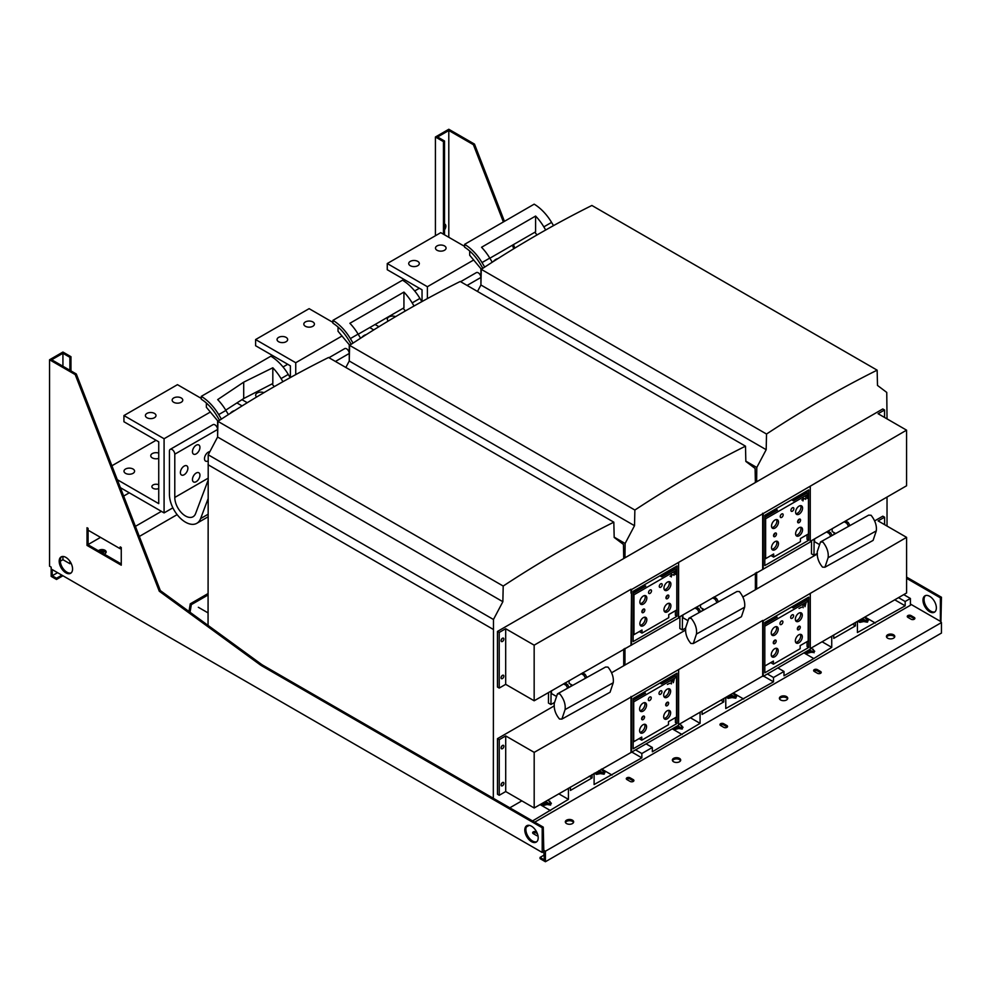 <?xml version="1.0" encoding="UTF-8"?>
<svg xmlns="http://www.w3.org/2000/svg" width="991" height="991" viewBox="0 0 991 991"><rect width="100%" height="100%" fill="white"/><g stroke="black" fill="none" stroke-linecap="round" stroke-linejoin="round"><path stroke-width="1.49" d="M569.131 687.345L567.496 684.521L566.109 685.326L567.732 688.126M564.92 683.022L567.496 684.521M566.109 685.326L563.52 683.827M555.666 695.979L551.479 693.564L551.479 690.777M554.266 703.362L557.45 693.861L559.853 693.948C563.978 699.163 565.712 704.378 565.081 709.593L561.885 719.094L559.481 719.008C555.505 714.214 553.758 708.999 554.266 703.362M561.885 719.094L610.047 692.263L613.231 682.762C613.875 677.547 612.141 672.332 608.016 667.116L605.6 667.03L557.45 693.861M586.945 677.423L585.148 674.326L583.761 675.131L585.532 678.203M582.572 672.839L585.148 674.326M572.637 685.4L569.131 683.369L569.131 680.594M583.761 675.131L581.172 673.645M571.027 686.292L571.051 684.484M554.291 702.607L550.959 704.49L551.058 691.024M631.527 752.404L631.527 696.784L678.624 669.594L678.624 725.214L534.186 807.987L505.707 791.549L499.241 795.29L497.482 794.262L497.482 738.642L554.328 705.827M611.682 672.703L624.974 665.035L624.974 648.349M509.82 807.814L521.848 800.864M493.32 798.288L493.468 619.486L502.858 601.71L503.205 586.053A1135.29 655.46 -60 0 1 613.825 522.183L614.185 537.444L623.45 544.455L623.723 558.54L624.974 557.809L625.123 543.477L634.513 525.701L634.872 510.043A1135.29 655.46 -60 0 1 745.492 446.173L745.839 461.434L755.105 468.446L755.377 482.53L624.974 557.809M631.527 645.178L631.564 589.546L678.6 562.393L678.6 618.012L534.161 700.786L505.683 684.347L499.216 688.076L497.457 687.06L497.457 631.44L623.723 558.54M623.723 649.08L623.723 665.766M548.519 692.486L548.444 703.04L550.959 704.49M678.624 669.594L762.686 620.453L762.686 676.073L678.624 724.594M631.527 696.784L534.186 752.367L505.707 735.929L505.707 791.549M499.241 795.29L499.241 739.67L505.707 735.929M499.241 739.67L497.482 738.642M755.377 573.071L755.377 589.756L742.99 596.904M685.698 629.979L624.974 665.035M755.377 589.756L756.641 589.026L756.641 572.34M810.291 593.584L810.291 649.204L763.219 676.382L763.219 620.762L906.592 537.357L878.125 520.919L884.591 517.191L882.82 516.175L874.731 520.845M817.377 553.957L756.641 589.026M808.681 647.47L808.681 597.164L764.817 622.484L764.817 672.802L808.681 647.47L807.083 646.553L807.083 641.635L800.158 645.624L808.185 640.991L808.185 601.128L806.587 600.199L793.196 607.929L791.623 607.012M906.592 537.357L906.592 592.977L810.291 648.585M884.591 517.191L884.591 524.66M810.266 486.37L810.266 541.99L763.194 569.168L763.194 513.549L906.567 430.156L878.088 413.718L884.554 409.989L882.795 408.961L756.641 481.799L756.79 467.467L766.179 449.691L766.526 434.033A1135.29 655.46 -60 0 1 877.146 370.163L877.493 385.425L886.759 392.424L887.032 418.883M887.032 497.048L887.032 526.072M811.567 540.615L811.468 553.833L813.983 555.282L814.107 539.154M755.291 476.621L756.641 477.389M777.873 667.922L783.992 671.452L783.992 675.788L813.809 658.569L831.734 647.346L831.734 636.197M767.381 673.979L773.5 677.51L783.992 671.452M803.936 652.871L813.809 658.569M811.208 648.052L814.713 651.298L806.315 653.602L804.494 652.549M822.084 641.772L831.734 647.346M809.288 649.786L813.277 652.078A4.918 2.837 180 0 1 814.119 652.735M812.335 651.545L808.322 650.926L805.002 652.846M813.809 652.45L808.322 652.165L806.067 653.465M808.322 650.926L808.322 652.165M52.226 569.577L52.226 575.759L56.512 578.236L56.512 579.475L51.16 576.378L51.16 568.97L542.201 852.458L543.799 851.542L543.799 850.303L545.409 851.232L545.409 861.736L540.058 858.64L540.058 857.413L544.332 854.936M540.058 857.413L544.332 859.878L543.799 851.542M906.592 577.109L941.45 597.239L940.917 622.261M542.758 805.485L545.013 804.184L550.5 805.051M674.413 729.475L676.667 728.174L682.155 729.042M596.57 774.417L598.527 773.29L604.039 774.194M728.224 698.407L730.181 697.268L735.694 698.184M99.397 551.33A4.162 2.403 180 0 1 104.947 551.504A4.162 2.403 180 0 1 106.025 552.582M565.465 822.493A4.162 2.403 180 0 1 568.413 820.783A4.162 2.403 180 0 1 572.439 821.415A4.162 2.403 180 0 1 573.516 822.493M672.505 760.692A4.162 2.403 180 0 1 675.453 758.995A4.162 2.403 180 0 1 679.467 759.614A4.162 2.403 180 0 1 680.557 760.692M779.545 698.89A4.162 2.403 180 0 1 782.481 697.193A4.162 2.403 180 0 1 786.507 697.813A4.162 2.403 180 0 1 787.585 698.89M886.586 637.102A4.162 2.403 180 0 1 889.522 635.392A4.162 2.403 180 0 1 893.548 636.011A4.162 2.403 180 0 1 894.625 637.102M532.923 833.381A2.193 1.264 180 0 1 536.391 833.109L537.395 833.679M626.585 779.31A2.193 1.264 180 0 1 630.053 779.037L633.261 780.883A2.193 1.264 180 0 1 633.621 781.168M720.234 725.239A2.193 1.264 180 0 1 723.703 724.954L726.923 726.812A2.193 1.264 180 0 1 727.283 727.084M813.896 671.167A2.193 1.264 180 0 1 817.364 670.882L820.573 672.74A2.193 1.264 180 0 1 820.944 673.013M907.558 617.083A2.193 1.264 180 0 1 911.026 616.811L914.235 618.669A2.193 1.264 180 0 1 914.594 618.941M862.331 618.533L865.861 620.651L861.836 620.019L861.836 621.258L867.36 622.175M861.836 621.258L859.878 622.398M104.947 551.504L102.333 553.015M62.928 575.759L56.512 579.475M443.448 234.186L443.448 141.626L435.421 136.993L448.799 129.264L474.478 144.091L504.444 221.34M513.462 244.591L514.825 248.097M934.909 611.868A9.464 5.463 60 0 1 927.836 608.697A9.464 5.463 60 0 1 924.058 599.555A9.464 5.463 60 0 1 925.507 595.579M513.772 248.741L512.397 245.211M503.378 221.947L473.401 144.698L474.478 144.091M473.401 144.698L448.799 130.502L437.564 136.993L444.525 141.007L444.525 234.805M910.407 604.039L940.385 621.332L940.385 597.858L906.592 578.348M448.799 237.283L448.799 130.502M936.371 607.892A9.464 5.463 -120 0 0 932.234 598.378A9.464 5.463 -120 0 0 924.95 595.839A9.464 5.463 -120 0 0 922.98 600.174A9.464 5.463 -120 0 0 927.118 609.688A9.464 5.463 -120 0 0 934.402 612.227A9.464 5.463 -120 0 0 936.371 607.892M443.448 141.626L444.525 141.007M444.525 229.763A4.162 2.403 120 0 0 445.863 226.134A4.162 2.403 120 0 0 444.996 224.226A4.162 2.403 120 0 0 444.525 224.065M435.421 136.993L435.421 235.734M444.525 224.263A4.162 2.403 -60 0 1 444.786 225.514A4.162 2.403 -60 0 1 444.525 227.088M940.385 597.858L941.45 597.239M545.409 861.736L941.45 633.076L941.45 622.571L940.385 621.332M941.45 622.571L545.409 851.232M88.088 544.555L100.512 537.382M51.16 568.97L51.16 567.112L49.55 566.183L49.55 359.77L75.217 374.598L159.266 591.206L160.331 590.599L260.806 663.859A26.497 15.299 60 0 0 262.02 664.701A26.497 15.299 60 0 0 263.247 665.457L543.266 827.126L543.799 850.303M104.105 554.043A4.162 2.403 0 0 0 106.161 551.975A4.162 2.403 0 0 0 104.947 550.265A4.162 2.403 0 0 0 98.406 550.748M572.439 820.176A4.162 2.403 0 0 0 567.893 819.656A4.162 2.403 0 0 0 565.328 821.873A4.162 2.403 0 0 0 566.542 823.571A4.162 2.403 0 0 0 571.089 824.091A4.162 2.403 0 0 0 573.653 821.873A4.162 2.403 0 0 0 572.439 820.176M679.467 758.375A4.162 2.403 0 0 0 674.933 757.855A4.162 2.403 0 0 0 672.369 760.072A4.162 2.403 0 0 0 673.583 761.769A4.162 2.403 0 0 0 678.117 762.29A4.162 2.403 0 0 0 680.693 760.072A4.162 2.403 0 0 0 679.467 758.375M786.507 696.574A4.162 2.403 0 0 0 781.973 696.054A4.162 2.403 0 0 0 779.409 698.271A4.162 2.403 0 0 0 780.623 699.98A4.162 2.403 0 0 0 785.157 700.501A4.162 2.403 0 0 0 787.734 698.271A4.162 2.403 0 0 0 786.507 696.574M893.548 634.785A4.162 2.403 0 0 0 889.014 634.252A4.162 2.403 0 0 0 886.45 636.482A4.162 2.403 0 0 0 887.663 638.179A4.162 2.403 0 0 0 892.197 638.7A4.162 2.403 0 0 0 894.774 636.482A4.162 2.403 0 0 0 893.548 634.785M536.676 832.031L536.391 831.87A2.193 1.264 0 0 0 534 831.598A2.193 1.264 0 0 0 532.638 832.762A2.193 1.264 0 0 0 533.282 833.666L536.49 835.512A2.193 1.264 0 0 0 538.002 835.884M626.944 779.583L630.152 781.441A2.193 1.264 0 0 0 632.543 781.713A2.193 1.264 0 0 0 633.906 780.549A2.193 1.264 0 0 0 633.261 779.644L630.053 777.799A2.193 1.264 0 0 0 627.65 777.526A2.193 1.264 0 0 0 626.3 778.691A2.193 1.264 0 0 0 626.944 779.583M720.606 725.511L723.814 727.369A2.193 1.264 0 0 0 726.205 727.642A2.193 1.264 0 0 0 727.555 726.477A2.193 1.264 0 0 0 726.923 725.573L723.703 723.727A2.193 1.264 0 0 0 721.312 723.442A2.193 1.264 0 0 0 719.962 724.619A2.193 1.264 0 0 0 720.606 725.511M814.255 671.44L817.476 673.298A2.193 1.264 0 0 0 819.867 673.57A2.193 1.264 0 0 0 821.217 672.393A2.193 1.264 0 0 0 820.573 671.502L817.364 669.643A2.193 1.264 0 0 0 814.974 669.371A2.193 1.264 0 0 0 813.623 670.548A2.193 1.264 0 0 0 814.255 671.44M907.917 617.368L911.125 619.226A2.193 1.264 0 0 0 913.529 619.499A2.193 1.264 0 0 0 914.879 618.322A2.193 1.264 0 0 0 914.235 617.43L911.026 615.572A2.193 1.264 0 0 0 908.636 615.3A2.193 1.264 0 0 0 907.273 616.476A2.193 1.264 0 0 0 907.917 617.368M526.271 827.051L529.219 825.342M534.706 822.183L910.407 605.266L910.407 598.477L903.742 594.625M60.278 561.228L62.928 559.692L69.89 563.706L70.956 563.012M70.956 370.894L70.956 356.686L62.928 352.053L49.55 359.77M75.217 374.598L76.295 373.979L51.693 359.77L62.928 353.279L69.89 357.305L70.956 356.686M160.331 590.599L76.295 373.979M88.088 530.197L88.088 528.352L87.01 527.732L87.01 545.409L121.261 565.192L121.261 547.503L120.196 546.883L120.196 548.741L88.088 530.197L88.088 544.79L121.261 563.953M71.104 572.934A9.464 5.463 60 0 1 64.043 569.763A9.464 5.463 60 0 1 60.253 560.621A9.464 5.463 60 0 1 61.715 556.657M536.726 841.755A9.464 5.463 60 0 1 529.652 838.584A9.464 5.463 60 0 1 525.874 829.442A9.464 5.463 60 0 1 527.323 825.478M263.247 665.457L262.181 666.076A26.497 15.299 -120 0 1 260.955 665.32A26.497 15.299 -120 0 1 259.729 664.478L159.266 591.206M262.181 666.076L542.201 827.745L542.201 852.458M59.187 561.24A9.464 5.463 -120 0 0 63.313 570.766A9.464 5.463 -120 0 0 70.609 573.293A9.464 5.463 -120 0 0 72.566 568.958A9.464 5.463 -120 0 0 68.429 559.444A9.464 5.463 -120 0 0 61.145 556.905A9.464 5.463 -120 0 0 59.187 561.24M524.796 830.062A9.464 5.463 -120 0 0 528.934 839.588A9.464 5.463 -120 0 0 536.218 842.115A9.464 5.463 -120 0 0 538.187 837.791A9.464 5.463 -120 0 0 534.05 828.265A9.464 5.463 -120 0 0 526.766 825.726A9.464 5.463 -120 0 0 524.796 830.062M543.266 827.126L542.201 827.745M62.928 353.279L62.928 366.261M62.928 556.471L62.928 559.692M69.89 357.305L69.89 370.275M69.89 561.24L69.89 563.706M139.335 536.453L177.129 514.639M120.196 548.741L121.261 548.122M172.88 507.826L164.085 512.904L161.409 511.356L135.408 526.357M201.284 398.419L177.463 384.669L123.937 415.563L164.085 438.74L164.085 512.904M120.407 487.683L161.409 511.356M117.322 479.718L158.733 503.626L158.733 441.825L123.937 421.745L123.937 415.563M613.825 522.183L328.566 357.491A1135.29 655.46 120 0 0 217.946 421.361L217.599 437.019L217.599 420.457M210.414 411.996L164.085 438.74M170.217 449.369A3.791 2.18 60 0 1 173.128 450.385A3.791 2.18 60 0 1 174.788 454.188L217.599 429.475A3.791 2.18 -120 0 0 215.951 425.659A3.791 2.18 -120 0 0 213.028 424.644L170.217 449.369A3.791 2.18 60 0 0 169.436 451.103L169.436 494.36A22.706 13.106 60 0 0 179.346 517.215A22.706 13.106 60 0 0 196.837 523.298A22.706 13.106 60 0 0 200.616 518.59L208.06 514.292M158.733 441.837L156.058 440.289L111.909 465.77M332.939 322.409L309.118 308.659L255.604 339.554L295.739 362.731L295.739 374.61M236.923 402.928L242.101 405.914M241.965 399.658L247.267 402.718M290.388 377.546L290.388 365.815L255.604 345.735L255.604 339.554M745.492 446.173L460.233 281.481A1135.29 655.46 120 0 0 349.612 345.351L349.253 361.009L349.253 344.434M342.068 335.974L295.739 362.731M290.388 365.815L287.712 364.279L283.03 366.98M427.394 298.601L427.394 286.721L387.258 263.544L387.258 269.725L422.042 289.806L419.366 288.257L414.684 290.97M369.73 327.575L373.756 329.904M375.081 324.491L378.921 326.708M422.042 301.537L422.042 289.806M480.92 268.425L480.92 284.999L477.501 291.453M473.735 259.964L427.394 286.721M387.258 263.544L440.772 232.65L464.606 246.4M123.664 496.07L129.288 492.812M87.01 545.409L88.088 544.79M422.042 301.078A5.302 3.06 0 0 0 421.41 300.892M395.62 316.649A5.302 3.06 0 0 0 390.144 316.451A5.302 3.06 0 0 0 387.308 319.164A5.302 3.06 0 0 0 388.348 320.973M444.525 245.929A5.302 3.06 0 0 0 438.753 245.273A5.302 3.06 0 0 0 435.483 248.097A5.302 3.06 0 0 0 437.031 250.252A5.302 3.06 0 0 0 442.804 250.921A5.302 3.06 0 0 0 446.074 248.097A5.302 3.06 0 0 0 444.525 245.929M417.768 261.376A5.302 3.06 0 0 0 411.983 260.72A5.302 3.06 0 0 0 408.713 263.544A5.302 3.06 0 0 0 410.274 265.699A5.302 3.06 0 0 0 416.047 266.368A5.302 3.06 0 0 0 419.317 263.544A5.302 3.06 0 0 0 417.768 261.376M467.083 285.433L480.92 277.443A3.791 2.18 -120 0 0 479.26 273.64A3.791 2.18 -120 0 0 476.349 272.624L460.617 281.704M877.146 370.163L591.887 205.471A1135.29 655.46 120 0 0 481.267 269.341L480.92 284.999L766.179 449.691M833.741 635.045L833.741 638.402L855.419 625.891L855.419 622.521M857.426 621.369L857.426 632.518L905.167 605.823L905.167 601.5L910.407 598.477M532.563 820.944L568.425 799.365L568.425 788.229M570.42 787.065L570.42 790.434L592.11 777.91L592.11 774.553M594.105 773.389L594.105 784.538L641.846 757.855L641.846 753.519L652.338 747.474L652.338 751.797L700.08 723.356L700.08 712.207M702.074 711.055L702.074 714.424L723.764 701.901L723.764 698.531M725.771 697.379L725.771 708.528L773.5 681.833L773.5 677.51M852.508 624.206L855.419 625.891M864.437 617.319L868.227 620.639L859.829 622.36L857.772 621.171M864.945 617.021L875.35 623.042M865.861 620.651L866.791 621.184A4.918 2.837 180 0 1 867.682 621.89M894.749 599.815L905.167 605.823M898.503 597.66L905.167 601.5M766.526 434.033L481.267 269.341M745.827 461.149L756.79 467.467M861.836 620.019L858.813 621.778M502.858 601.71L217.599 437.019L208.209 454.795L208.06 625.395M198.336 607.285L208.06 612.896M646.206 743.931L652.338 747.474M635.727 749.989L641.846 753.519M630.994 752.095L630.994 696.475M534.186 807.987L534.186 752.367M633.162 748.812L677.026 723.492L677.026 673.174L633.162 698.494L633.162 748.812M633.162 742.036L639.071 738.629L641.747 740.178L668.504 724.731L668.504 721.634L675.416 717.645L675.416 722.563L677.026 723.492M675.416 674.103L675.416 676.506M764.817 666.026L770.725 662.62L773.401 664.168L800.158 648.709L800.158 645.624M641.747 740.178L641.747 737.081L633.72 741.726L633.72 701.863L676.531 677.138L674.921 676.209L661.542 683.939L659.956 683.022M633.162 700.327L645.488 693.205L643.902 692.3M668.69 710.349A4.918 2.837 -60 0 1 665.556 717.93A4.918 2.837 -60 0 1 664.032 718.401M644.596 724.248A4.918 2.837 -60 0 1 641.474 731.829A4.918 2.837 -60 0 1 639.951 732.312M644.596 702.619A4.918 2.837 -60 0 1 641.474 710.2A4.918 2.837 -60 0 1 639.951 710.671M668.69 688.72A4.918 2.837 -60 0 1 665.556 696.301A4.918 2.837 -60 0 1 664.032 696.772M667.017 702.408A2.081 1.202 -60 0 1 665.704 704.712M642.936 716.32A2.081 1.202 -60 0 1 641.611 718.611M668.504 721.634L676.531 717.001L676.531 677.138M667.166 710.82A4.918 2.837 120 0 0 663.945 715.155A4.918 2.837 120 0 0 664.701 719.094A4.918 2.837 120 0 0 667.166 718.859A4.918 2.837 120 0 0 670.374 714.523A4.918 2.837 120 0 0 669.619 710.572A4.918 2.837 120 0 0 667.166 710.82M643.085 724.731A4.918 2.837 120 0 0 639.864 729.066A4.918 2.837 120 0 0 640.62 733.006A4.918 2.837 120 0 0 643.085 732.758A4.918 2.837 120 0 0 646.293 728.422A4.918 2.837 120 0 0 645.537 724.483A4.918 2.837 120 0 0 643.085 724.731M643.085 703.102A4.918 2.837 120 0 0 639.864 707.425A4.918 2.837 120 0 0 640.62 711.377A4.918 2.837 120 0 0 643.085 711.129A4.918 2.837 120 0 0 646.293 706.794A4.918 2.837 120 0 0 645.537 702.854A4.918 2.837 120 0 0 643.085 703.102M667.166 689.191A4.918 2.837 120 0 0 663.945 693.527A4.918 2.837 120 0 0 664.701 697.466A4.918 2.837 120 0 0 667.166 697.23A4.918 2.837 120 0 0 670.374 692.895A4.918 2.837 120 0 0 669.619 688.943A4.918 2.837 120 0 0 667.166 689.191M667.166 702.322A2.081 1.202 120 0 0 665.803 704.155A2.081 1.202 120 0 0 666.125 705.827A2.081 1.202 120 0 0 667.166 705.728A2.081 1.202 120 0 0 668.529 703.883A2.081 1.202 120 0 0 668.207 702.223A2.081 1.202 120 0 0 667.166 702.322M660.477 690.888A2.081 1.202 120 0 0 659.114 692.721A2.081 1.202 120 0 0 659.436 694.394A2.081 1.202 120 0 0 660.477 694.295A2.081 1.202 120 0 0 661.827 692.461A2.081 1.202 120 0 0 661.517 690.789A2.081 1.202 120 0 0 660.477 690.888M649.774 697.069A2.081 1.202 120 0 0 648.411 698.903A2.081 1.202 120 0 0 648.733 700.575A2.081 1.202 120 0 0 649.774 700.464A2.081 1.202 120 0 0 651.124 698.63A2.081 1.202 120 0 0 650.814 696.97A2.081 1.202 120 0 0 649.774 697.069M643.085 716.233A2.081 1.202 120 0 0 641.722 718.066A2.081 1.202 120 0 0 642.044 719.726A2.081 1.202 120 0 0 643.085 719.627A2.081 1.202 120 0 0 644.435 717.794A2.081 1.202 120 0 0 644.125 716.121A2.081 1.202 120 0 0 643.085 716.233M674.338 678.971L673.347 682.688L672.393 680.198L673.496 682.155L674.338 678.971M671.489 680.668L671.217 683.914L671.489 680.668M667.339 684.459L670.015 683.22M764.817 624.318L777.142 617.195L775.557 616.278M764.817 665.395L764.817 625.532M765.374 625.854L808.185 601.128M764.817 623.017L774.417 616.947M660.415 683.295L675.416 674.636M774.417 617.48L775.482 618.149M800.344 634.339A4.918 2.837 -60 0 1 797.21 641.92A4.918 2.837 -60 0 1 795.699 642.391M776.263 648.238A4.918 2.837 -60 0 1 773.129 655.819A4.918 2.837 -60 0 1 771.605 656.29M800.344 612.711A4.918 2.837 -60 0 1 797.21 620.292A4.918 2.837 -60 0 1 795.699 620.762M776.263 626.609A4.918 2.837 -60 0 1 773.129 634.19A4.918 2.837 -60 0 1 771.605 634.661M774.603 640.31A2.081 1.202 -60 0 1 773.277 642.602M798.684 626.399A2.081 1.202 -60 0 1 797.359 628.69M765.374 665.704L773.401 661.071L773.401 664.168M798.82 634.81A4.918 2.837 120 0 0 795.612 639.145A4.918 2.837 120 0 0 796.355 643.085A4.918 2.837 120 0 0 798.82 642.849A4.918 2.837 120 0 0 802.029 638.514A4.918 2.837 120 0 0 801.285 634.562A4.918 2.837 120 0 0 798.82 634.81M774.739 656.748A4.918 2.837 120 0 0 777.947 652.412A4.918 2.837 120 0 0 777.192 648.473A4.918 2.837 120 0 0 774.739 648.709A4.918 2.837 120 0 0 771.518 653.044A4.918 2.837 120 0 0 772.274 656.996A4.918 2.837 120 0 0 774.739 656.748M798.82 613.181A4.918 2.837 120 0 0 795.612 617.517A4.918 2.837 120 0 0 796.355 621.456A4.918 2.837 120 0 0 798.82 621.208A4.918 2.837 120 0 0 802.029 616.873A4.918 2.837 120 0 0 801.285 612.933A4.918 2.837 120 0 0 798.82 613.181M774.739 627.08A4.918 2.837 120 0 0 771.518 631.416A4.918 2.837 120 0 0 772.274 635.367A4.918 2.837 120 0 0 774.739 635.12A4.918 2.837 120 0 0 777.947 630.784A4.918 2.837 120 0 0 777.192 626.845A4.918 2.837 120 0 0 774.739 627.08M774.739 640.211A2.081 1.202 120 0 0 773.376 642.057A2.081 1.202 120 0 0 773.698 643.716A2.081 1.202 120 0 0 774.739 643.617A2.081 1.202 120 0 0 776.102 641.784A2.081 1.202 120 0 0 775.78 640.112A2.081 1.202 120 0 0 774.739 640.211M798.82 626.312A2.081 1.202 120 0 0 797.458 628.145A2.081 1.202 120 0 0 797.78 629.818A2.081 1.202 120 0 0 798.82 629.706A2.081 1.202 120 0 0 800.183 627.873A2.081 1.202 120 0 0 799.861 626.213A2.081 1.202 120 0 0 798.82 626.312M792.131 614.878A2.081 1.202 120 0 0 790.768 616.712A2.081 1.202 120 0 0 791.091 618.384A2.081 1.202 120 0 0 792.131 618.273A2.081 1.202 120 0 0 793.494 616.439A2.081 1.202 120 0 0 793.172 614.779A2.081 1.202 120 0 0 792.131 614.878M781.428 621.06A2.081 1.202 120 0 0 780.066 622.893A2.081 1.202 120 0 0 780.388 624.565A2.081 1.202 120 0 0 781.428 624.454A2.081 1.202 120 0 0 782.791 622.621A2.081 1.202 120 0 0 782.469 620.961A2.081 1.202 120 0 0 781.428 621.06M806.005 602.962L805.014 606.678L804.048 604.188L805.15 606.133L806.005 602.962M803.144 607.743L802.871 604.807M801.669 607.21L798.994 608.449M792.082 607.272L807.083 598.614M633.162 699.027L642.763 693.489L643.828 694.171M768.31 622.298L768.31 620.998M636.656 698.308L636.656 697.007M807.083 600.484L807.083 598.093M804.147 604.089L805.15 606.133M623.636 552.631L624.974 553.412M634.513 525.701L349.253 361.009L345.847 367.475M679.913 616.637L679.826 628.505L682.341 629.966L682.452 615.163M763.194 569.168L678.6 617.393M906.567 430.156L906.567 485.776L810.266 541.371M631.527 593.411L630.994 644.868M534.161 700.786L534.161 645.166L631.019 589.236L630.994 593.101M678.6 562.393L763.194 513.549M534.161 645.166L505.683 628.728L499.216 632.456L497.457 631.44M755.377 482.53L756.641 481.799M762.661 568.859L762.661 513.239M808.656 540.268L808.656 489.95L764.792 515.283L764.792 565.588L808.656 540.268L807.046 539.339L807.046 534.731L800.431 538.559L808.458 533.926L808.458 494.063L806.847 493.134L793.469 500.864L791.623 499.786M884.554 409.989L884.554 417.446M807.046 493.245L807.046 490.879M677.002 567.199L677.026 565.948L633.138 591.293L633.138 641.598L677.002 616.278L677.002 567.199L675.936 566.579M633.138 635.144L639.331 631.564L642.007 633.113L668.764 617.653L668.764 614.569L675.391 610.741L675.391 615.349L677.002 616.278M675.391 566.889L675.391 569.268M764.792 559.135L770.986 555.555L773.661 557.091L800.431 541.643L800.431 538.559M642.007 633.113L642.007 630.016L633.98 634.649L633.98 594.798L676.791 570.073L675.193 569.144L661.815 576.873L659.956 575.808M633.138 634.166L633.98 634.649M633.138 593.423L645.76 586.139L643.902 585.074M668.95 603.284A4.918 2.837 -60 0 1 665.828 610.865A4.918 2.837 -60 0 1 664.304 611.336M644.868 617.182A4.918 2.837 -60 0 1 641.747 624.764A4.918 2.837 -60 0 1 640.223 625.234M668.95 581.655A4.918 2.837 -60 0 1 665.828 589.236A4.918 2.837 -60 0 1 664.304 589.707M644.868 595.554A4.918 2.837 -60 0 1 641.747 603.135A4.918 2.837 -60 0 1 640.223 603.606M667.29 595.343A2.081 1.202 -60 0 1 665.964 597.635M643.209 609.254A2.081 1.202 -60 0 1 641.883 611.546M668.764 614.569L676.791 609.936L676.791 570.073M667.426 603.754A4.918 2.837 120 0 0 664.218 608.09A4.918 2.837 120 0 0 664.973 612.029A4.918 2.837 120 0 0 667.426 611.794A4.918 2.837 120 0 0 670.647 607.458A4.918 2.837 120 0 0 669.891 603.507A4.918 2.837 120 0 0 667.426 603.754M643.345 617.653A4.918 2.837 120 0 0 640.136 621.989A4.918 2.837 120 0 0 640.892 625.94A4.918 2.837 120 0 0 643.345 625.693A4.918 2.837 120 0 0 646.566 621.357A4.918 2.837 120 0 0 645.81 617.418A4.918 2.837 120 0 0 643.345 617.653M667.426 582.126A4.918 2.837 120 0 0 664.218 586.461A4.918 2.837 120 0 0 664.973 590.401A4.918 2.837 120 0 0 667.426 590.153A4.918 2.837 120 0 0 670.647 585.817A4.918 2.837 120 0 0 669.891 581.878A4.918 2.837 120 0 0 667.426 582.126M643.345 596.025A4.918 2.837 120 0 0 640.136 600.36A4.918 2.837 120 0 0 640.892 604.312A4.918 2.837 120 0 0 643.345 604.064A4.918 2.837 120 0 0 646.566 599.728A4.918 2.837 120 0 0 645.81 595.789A4.918 2.837 120 0 0 643.345 596.025M667.426 595.257A2.081 1.202 120 0 0 666.076 597.09A2.081 1.202 120 0 0 666.386 598.762A2.081 1.202 120 0 0 667.426 598.651A2.081 1.202 120 0 0 668.789 596.817A2.081 1.202 120 0 0 668.467 595.157A2.081 1.202 120 0 0 667.426 595.257M660.737 583.823A2.081 1.202 120 0 0 659.387 585.656A2.081 1.202 120 0 0 659.696 587.329A2.081 1.202 120 0 0 660.737 587.217A2.081 1.202 120 0 0 662.099 585.384A2.081 1.202 120 0 0 661.777 583.724A2.081 1.202 120 0 0 660.737 583.823M650.034 590.004A2.081 1.202 120 0 0 648.671 591.838A2.081 1.202 120 0 0 648.994 593.51A2.081 1.202 120 0 0 650.034 593.398A2.081 1.202 120 0 0 651.397 591.565A2.081 1.202 120 0 0 651.075 589.905A2.081 1.202 120 0 0 650.034 590.004M643.345 609.168A2.081 1.202 120 0 0 641.982 611.001A2.081 1.202 120 0 0 642.304 612.661A2.081 1.202 120 0 0 643.345 612.562A2.081 1.202 120 0 0 644.707 610.729A2.081 1.202 120 0 0 644.385 609.056A2.081 1.202 120 0 0 643.345 609.168M675.862 571.237L675.589 574.483L675.862 571.237M674.252 572.154L673.991 575.399L674.252 572.154M671.576 575.09L672.778 574.706L671.576 575.399L671.316 576.948L671.316 575.56L670.102 576.254L671.316 575.251L671.316 573.863L671.316 574.941M633.98 594.798L633.138 594.303M764.792 517.413L777.415 510.13L775.557 509.064M764.792 558.156L765.634 558.639L765.634 518.776L764.792 518.293M765.634 518.776L808.458 494.063M764.792 516.113L774.689 510.402L774.689 509.572M660.687 576.217L675.391 567.732M774.689 510.402L775.755 511.083M800.617 527.274A4.918 2.837 -60 0 1 797.482 534.855A4.918 2.837 -60 0 1 795.959 535.326M800.617 505.633A4.918 2.837 -60 0 1 797.482 513.214A4.918 2.837 -60 0 1 795.959 513.697M776.523 519.544A4.918 2.837 -60 0 1 773.401 527.125A4.918 2.837 -60 0 1 771.878 527.596M776.523 541.173A4.918 2.837 -60 0 1 773.401 548.754A4.918 2.837 -60 0 1 771.878 549.225M774.863 533.245A2.081 1.202 -60 0 1 773.537 535.536M798.944 519.334A2.081 1.202 -60 0 1 797.619 521.625M765.634 558.639L773.661 554.006L773.661 557.091M799.093 527.745A4.918 2.837 120 0 0 795.872 532.08A4.918 2.837 120 0 0 796.628 536.02A4.918 2.837 120 0 0 799.093 535.772A4.918 2.837 120 0 0 802.301 531.436A4.918 2.837 120 0 0 801.546 527.497A4.918 2.837 120 0 0 799.093 527.745M799.093 506.116A4.918 2.837 120 0 0 795.872 510.452A4.918 2.837 120 0 0 796.628 514.391A4.918 2.837 120 0 0 799.093 514.143A4.918 2.837 120 0 0 802.301 509.808A4.918 2.837 120 0 0 801.546 505.868A4.918 2.837 120 0 0 799.093 506.116M774.999 520.015A4.918 2.837 120 0 0 771.791 524.35A4.918 2.837 120 0 0 772.546 528.29A4.918 2.837 120 0 0 774.999 528.054A4.918 2.837 120 0 0 778.22 523.719A4.918 2.837 120 0 0 777.464 519.779A4.918 2.837 120 0 0 774.999 520.015M774.999 541.643A4.918 2.837 120 0 0 771.791 545.979A4.918 2.837 120 0 0 772.546 549.931A4.918 2.837 120 0 0 774.999 549.683A4.918 2.837 120 0 0 778.22 545.347A4.918 2.837 120 0 0 777.464 541.408A4.918 2.837 120 0 0 774.999 541.643M774.999 533.146A2.081 1.202 120 0 0 773.649 534.979A2.081 1.202 120 0 0 773.959 536.651A2.081 1.202 120 0 0 774.999 536.552A2.081 1.202 120 0 0 776.362 534.719A2.081 1.202 120 0 0 776.04 533.047A2.081 1.202 120 0 0 774.999 533.146M781.701 513.995A2.081 1.202 120 0 0 780.338 515.828A2.081 1.202 120 0 0 780.648 517.5A2.081 1.202 120 0 0 781.701 517.389A2.081 1.202 120 0 0 783.051 515.555A2.081 1.202 120 0 0 782.741 513.883A2.081 1.202 120 0 0 781.701 513.995M792.404 507.813A2.081 1.202 120 0 0 791.041 509.647A2.081 1.202 120 0 0 791.363 511.319A2.081 1.202 120 0 0 792.404 511.207A2.081 1.202 120 0 0 793.754 509.374A2.081 1.202 120 0 0 793.444 507.714A2.081 1.202 120 0 0 792.404 507.813M799.093 519.247A2.081 1.202 120 0 0 797.73 521.08A2.081 1.202 120 0 0 798.052 522.753A2.081 1.202 120 0 0 799.093 522.641A2.081 1.202 120 0 0 800.443 520.808A2.081 1.202 120 0 0 800.133 519.148A2.081 1.202 120 0 0 799.093 519.247M807.516 495.215L807.256 498.461L807.516 495.215M805.918 496.144L805.646 499.39L805.918 496.144M804.444 498.696L803.23 499.39L802.97 500.938L802.97 499.551L801.769 499.935L802.97 499.241L802.97 497.841L803.23 499.08L804.172 498.547M792.342 500.207L807.046 491.722M633.138 592.123L643.023 586.424L644.1 587.093M643.023 586.424L643.023 585.582M768.31 515.382L768.31 514.081M636.656 591.392L636.656 590.091M505.683 684.347L505.683 628.728M499.216 688.076L499.216 632.456M501.05 677.745A1.97 1.14 120 0 0 501.458 678.649A1.97 1.14 120 0 0 502.97 678.129A1.97 1.14 120 0 0 503.837 676.147A1.97 1.14 120 0 0 503.428 675.243A1.97 1.14 120 0 0 501.917 675.775A1.97 1.14 120 0 0 501.05 677.745M501.074 640.657A1.97 1.14 120 0 0 501.483 641.561A1.97 1.14 120 0 0 502.994 641.041A1.97 1.14 120 0 0 503.849 639.059A1.97 1.14 120 0 0 503.44 638.154A1.97 1.14 120 0 0 501.929 638.675A1.97 1.14 120 0 0 501.074 640.657M501.991 675.689A1.97 1.14 -60 0 1 501.124 677.187M502.016 638.6A1.97 1.14 -60 0 1 501.149 640.099M614.172 537.159L625.123 543.477M634.872 510.043L349.612 345.351M702.421 610.741L702.433 608.623M685.648 628.083L682.341 629.966M682.873 614.928L682.873 617.703L687.172 620.193M700.526 604.733L700.526 607.52L704.291 609.7M700.649 611.72L698.89 608.66L697.491 609.465L699.25 612.5M697.491 609.465L694.914 607.979M696.301 607.173L698.89 608.66M690.863 643.456C686.887 638.662 685.153 633.447 685.648 627.811L688.832 618.31L691.247 618.396C695.36 623.612 697.107 628.827 696.462 634.042L693.279 643.543L690.863 643.456M718.463 601.797L716.543 598.465L715.143 599.27L712.566 597.784M715.143 599.27L717.05 602.578M713.954 596.978L716.543 598.465M693.279 643.543L741.429 616.712L744.625 607.21C745.269 601.995 743.523 596.78 739.397 591.565L736.994 591.478L688.832 618.31M335.416 361.455L349.253 353.465A3.791 2.18 -120 0 0 347.606 349.65A3.791 2.18 -120 0 0 344.695 348.634L328.962 357.714M312.871 321.939A5.302 3.06 0 0 0 307.086 321.282A5.302 3.06 0 0 0 303.816 324.107A5.302 3.06 0 0 0 305.377 326.262A5.302 3.06 0 0 0 311.149 326.931A5.302 3.06 0 0 0 314.42 324.107A5.302 3.06 0 0 0 312.871 321.939M286.102 337.386A5.302 3.06 0 0 0 280.329 336.729A5.302 3.06 0 0 0 277.059 339.554A5.302 3.06 0 0 0 278.607 341.722A5.302 3.06 0 0 0 284.392 342.378A5.302 3.06 0 0 0 287.663 339.554A5.302 3.06 0 0 0 286.102 337.386M290.388 377.088A5.302 3.06 0 0 0 289.756 376.902M263.965 392.659A5.302 3.06 0 0 0 258.49 392.461A5.302 3.06 0 0 0 255.653 395.174A5.302 3.06 0 0 0 256.694 396.995M366.187 334.648A7.928 4.583 120 0 0 361.765 337.46M349.724 345.277L338.03 331.254L338.03 327.005M360.588 338.228L358.11 334.103A36.741 21.207 -120 0 0 349.885 323.289L403.932 292.085A36.741 21.207 60 0 1 412.169 302.899L414.04 306.008M403.932 292.085L403.932 307.829L358.197 334.24M405.406 310.939L403.139 308.288M421.869 301.636L419.924 298.415A36.741 21.207 -120 0 0 402.519 280.18L332.939 320.353A36.741 21.207 60 0 1 350.356 338.588L353.056 343.097M351.223 344.286L348.547 339.826C344.41 332.988 339.517 327.649 333.868 323.809L332.939 323.19L332.939 320.353M503.205 586.053L217.946 421.361M208.209 454.795L493.468 619.486M208.06 464.729L493.32 629.421M672.493 680.099L673.496 682.155M671.217 680.829L671.489 683.765M501.074 784.959A1.97 1.14 120 0 0 501.483 785.863A1.97 1.14 120 0 0 503.007 785.33A1.97 1.14 120 0 0 503.862 783.348A1.97 1.14 120 0 0 503.453 782.444A1.97 1.14 120 0 0 501.942 782.977A1.97 1.14 120 0 0 501.074 784.959M501.099 747.871A1.97 1.14 120 0 0 501.508 748.762A1.97 1.14 120 0 0 503.019 748.242A1.97 1.14 120 0 0 503.874 746.26A1.97 1.14 120 0 0 503.478 745.356A1.97 1.14 120 0 0 501.954 745.889A1.97 1.14 120 0 0 501.099 747.871M502.016 782.89A1.97 1.14 -60 0 1 501.149 784.389M502.041 745.802A1.97 1.14 -60 0 1 501.173 747.301M763.627 676.135L773.5 681.833M733.29 693.043L743.696 699.051M730.677 694.542L735.136 697.193A4.918 2.837 180 0 1 736.016 697.899M732.77 693.341L736.573 696.661L728.174 698.37L726.106 697.181M734.195 696.661L730.181 696.041L727.159 697.788M730.181 696.041L730.181 697.268M720.853 700.216L723.764 701.901M690.43 717.781L700.08 723.356M679.553 724.062L683.059 727.32L674.66 729.611L672.827 728.558M672.27 728.88L682.155 734.579M677.621 725.796L681.61 728.1A4.918 2.837 180 0 1 682.452 728.744M680.681 727.555L676.667 726.936L673.335 728.856M676.667 726.936L676.667 728.174M631.973 752.144L641.846 757.855M601.624 769.053L612.042 775.061M599.022 770.552L602.54 772.67L598.527 772.051L595.492 773.798M601.116 769.35L604.919 772.67L596.52 774.392L594.451 773.191M604.361 773.909A4.918 2.837 180 0 0 603.469 773.203L602.54 772.67M598.527 772.051L598.527 773.29M589.199 776.226L592.11 777.91M558.763 793.803L568.425 799.365M547.887 800.071L551.392 803.329L542.994 805.621L540.64 804.258M540.083 804.581L550.488 810.601M550.798 804.754A4.918 2.837 180 0 0 549.955 804.11L545.013 802.945L541.681 804.865M545.496 801.459L549.026 803.565M545.013 802.945L545.013 804.184M234.533 410.658A7.928 4.583 120 0 0 230.11 413.482M228.401 414.572L225.911 410.423M219.568 420.295L216.856 415.786A34.004 19.634 -120 0 0 202.201 399.819L201.284 399.2L201.284 396.363A36.741 21.207 60 0 1 218.701 414.597L225.923 410.423A36.741 21.207 -120 0 0 217.686 399.608L243.699 382.154L272.822 367.772L272.822 383.517L243.699 398.543L225.75 410.138M218.701 414.597L221.402 419.106M218.07 421.286L206.363 407.264L206.363 403.027M274.296 386.626L272.005 383.951M243.699 382.154L243.699 398.543M290.202 377.645L288.27 374.425A36.741 21.207 -120 0 0 270.865 356.19L201.284 396.363M272.81 367.785A36.741 21.207 60 0 1 281.048 378.599L288.27 374.425M281.06 378.587L282.93 381.708M174.788 454.188L174.788 497.445A15.138 8.746 -120 0 0 181.39 512.681A15.138 8.746 -120 0 0 193.059 516.745A15.138 8.746 -120 0 0 195.574 513.611L208.06 480.4M208.06 498.783L200.616 518.59M184.153 466.092A5.302 3.06 120 0 0 180.684 470.75A5.302 3.06 120 0 0 181.502 474.999A5.302 3.06 120 0 0 184.153 474.739A5.302 3.06 120 0 0 187.609 470.068A5.302 3.06 120 0 0 186.804 465.82A5.302 3.06 120 0 0 184.153 466.092M196.193 473.041A5.302 3.06 120 0 0 192.452 479.533A5.302 3.06 120 0 0 193.542 481.948A5.302 3.06 120 0 0 196.193 481.688A5.302 3.06 120 0 0 199.934 475.197A5.302 3.06 120 0 0 198.844 472.781A5.302 3.06 120 0 0 196.193 473.041M196.193 453.878A5.302 3.06 120 0 0 199.934 447.387A5.302 3.06 120 0 0 198.844 444.971A5.302 3.06 120 0 0 196.193 445.232A5.302 3.06 120 0 0 192.452 451.723A5.302 3.06 120 0 0 193.542 454.138A5.302 3.06 120 0 0 196.193 453.878M209.857 451.673A5.302 3.06 120 0 0 208.234 452.181A5.302 3.06 120 0 0 204.778 456.851A5.302 3.06 120 0 0 205.583 461.1A5.302 3.06 120 0 0 208.122 460.902M154.447 413.408A5.302 3.06 0 0 0 148.675 412.739A5.302 3.06 0 0 0 145.404 415.563A5.302 3.06 0 0 0 146.953 417.731A5.302 3.06 0 0 0 152.725 418.388A5.302 3.06 0 0 0 155.996 415.563A5.302 3.06 0 0 0 154.447 413.408M181.204 397.948A5.302 3.06 0 0 0 175.432 397.292A5.302 3.06 0 0 0 172.161 400.116A5.302 3.06 0 0 0 173.71 402.284A5.302 3.06 0 0 0 179.495 402.941A5.302 3.06 0 0 0 182.765 400.116A5.302 3.06 0 0 0 181.204 397.948M158.733 484.797A4.162 2.403 0 0 0 154.299 484.463A4.162 2.403 0 0 0 151.896 486.631A4.162 2.403 0 0 0 153.109 488.34A4.162 2.403 0 0 0 158.733 488.476M133.042 469.028A5.302 3.06 0 0 0 127.269 468.359A5.302 3.06 0 0 0 123.999 471.183A5.302 3.06 0 0 0 125.547 473.351A5.302 3.06 0 0 0 131.32 474.008A5.302 3.06 0 0 0 134.59 471.183A5.302 3.06 0 0 0 133.042 469.028M158.733 453.098A5.302 3.06 0 0 0 153.419 453.085A5.302 3.06 0 0 0 150.756 455.736A5.302 3.06 0 0 0 152.304 457.904A5.302 3.06 0 0 0 158.733 458.375M188.984 611.484L190.272 603.816L191.325 604.646L190.049 612.265M208.06 594.984L191.325 604.646M208.06 593.547L190.272 603.816M497.854 258.639A7.928 4.583 120 0 0 493.431 261.451M481.391 269.255L469.684 255.244L469.684 250.996M492.242 262.206L489.777 258.094A36.741 21.207 -120 0 0 481.539 247.279L535.598 216.063A36.741 21.207 60 0 1 543.824 226.877L545.694 229.999M535.598 216.063L535.598 231.82L489.851 258.23M537.06 234.917L534.793 232.278M553.523 225.626L551.578 222.393A36.741 21.207 -120 0 0 534.174 204.171L464.606 244.343A36.741 21.207 60 0 1 482.01 262.578L484.71 267.075M482.877 268.276L480.177 263.767A34.004 19.634 -120 0 0 465.522 247.8L464.606 247.18L464.606 244.343M56.512 578.236L61.863 575.139M101.255 552.396L103.671 551.008M57.577 572.674L52.226 575.759M834.075 534.422L834.088 532.613M817.34 553.387L813.983 555.282M814.528 538.918L814.528 541.693L818.715 544.109M832.18 528.723L832.18 531.51L835.686 533.53M827.956 531.164L830.545 532.65L829.145 533.455L826.568 531.956M829.145 533.455L830.768 536.267M832.18 535.474L830.545 532.65M822.53 567.137C818.541 562.343 816.807 557.128 817.315 551.491L820.486 541.99L822.902 542.077C827.027 547.292 828.761 552.52 828.117 557.722L824.933 567.224L822.53 567.137M824.933 567.224L873.096 540.392L876.279 530.891C876.924 525.676 875.177 520.461 871.064 515.246L868.649 515.159L820.486 541.99M849.981 525.552L848.197 522.455L846.797 523.26L844.221 521.774M846.797 523.26L848.581 526.345M845.608 520.969L848.197 522.455M565.081 709.593L613.231 682.762M813.277 652.078L813.277 649.241M259.729 664.478L260.806 663.859M866.791 621.184L866.791 618.681M744.625 607.21L696.462 634.042M419.924 298.415L412.169 302.899M358.11 334.103L350.356 338.588M735.136 697.193L735.136 694.703M681.61 728.1L681.61 725.263M603.469 773.203L603.469 770.713M549.955 804.11L549.955 801.273M174.788 497.445L208.06 478.244M551.578 222.393L543.824 226.877M489.777 258.094L482.01 262.578M536.391 831.87L536.391 833.109M630.053 777.799L630.053 779.037M633.261 780.883L633.261 779.644M723.703 723.727L723.703 724.954M726.923 726.812L726.923 725.573M817.364 669.643L817.364 670.882M820.573 672.74L820.573 671.502M911.026 615.572L911.026 616.811M914.235 618.669L914.235 617.43M876.279 530.891L828.117 557.722M208.06 516.819L196.837 523.298"/></g></svg>
